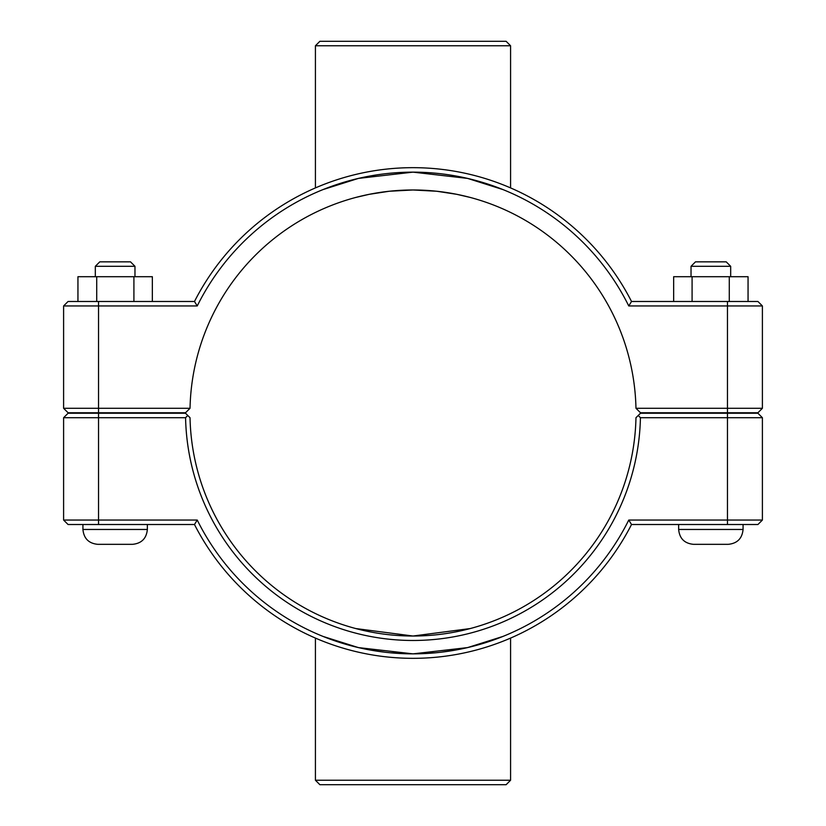 <?xml version="1.0" encoding="UTF-8"?>
<svg xmlns="http://www.w3.org/2000/svg" width="826" height="826" viewBox="0 0 826 826"><rect width="100%" height="100%" fill="white"/><g stroke="black" fill="none" stroke-linecap="round" stroke-linejoin="round"><path stroke-width="1.24" d="M470.211 628.555L413 636.02L355.789 628.555M743.07 524.51L743.07 529.466C742.192 538.5 737.236 543.456 728.202 544.334L693.51 544.334C684.475 543.456 679.519 538.5 678.642 529.466L743.07 529.466C742.192 538.5 737.236 543.456 728.202 544.334M691.032 266.302L695.492 261.842L726.219 261.842L730.68 266.302L691.032 266.302L691.032 276.71M692.085 301.49L692.085 276.71L673.655 276.71L673.655 301.49M729.286 301.49L729.286 276.71L692.085 276.71M748.057 301.49L748.057 276.71L729.286 276.71M147.358 524.51L147.358 529.466L82.93 529.466L82.93 524.51M95.32 266.302L134.968 266.302L130.508 261.842L99.781 261.842L95.32 266.302L95.32 276.71M134.968 276.71L134.968 266.302M152.345 301.49L152.345 276.71L133.915 276.71L133.915 301.49M96.714 301.49L96.714 276.71L133.915 276.71M77.943 301.49L77.943 276.71L96.714 276.71M97.798 544.334C88.764 543.456 83.808 538.5 82.93 529.466C83.808 538.5 88.764 543.456 97.798 544.334L132.49 544.334C141.525 543.456 146.481 538.5 147.358 529.466C146.481 538.5 141.525 543.456 132.49 544.334M355.789 197.445L369.191 194.327L389.232 191.25L413 189.98L436.768 191.25L456.809 194.327L470.211 197.445M727.458 413.248L757.938 413.248L762.398 417.708L727.458 417.708L727.458 520.05L628.762 520.05A240.862 240.862 0 0 1 197.238 520.05L63.602 520.05L63.602 417.708L185.571 417.708A227.48 227.48 0 0 0 413 640.48A227.48 227.48 0 0 0 640.429 417.708L727.458 417.708L727.458 413.248L640.48 413.248L638.23 415.468L640.429 417.708M628.762 520.05L631.518 524.51L757.938 524.51L762.398 520.05L762.398 417.708M762.398 520.05L727.458 520.05L727.458 524.51M638.23 415.468L635.968 417.708A223.02 223.02 0 0 1 413 636.02A223.02 223.02 0 0 1 190.032 417.708L185.52 413.248L68.062 413.248L63.602 417.708M185.571 417.708L187.77 415.468M197.238 520.05L194.482 524.51A245.322 245.322 0 0 0 631.518 524.51M194.482 524.51L68.062 524.51L63.602 520.05M635.968 408.292L640.48 412.752L757.938 412.752L762.398 408.292L635.968 408.292A223.02 223.02 0 0 0 413 189.98A223.02 223.02 0 0 0 190.032 408.292L63.602 408.292L68.062 412.752L185.52 412.752L190.032 408.292M197.238 305.95L194.482 301.49L68.062 301.49L63.602 305.95L197.238 305.95A240.862 240.862 0 0 1 628.762 305.95L762.398 305.95L762.398 408.292M63.602 305.95L63.602 408.292M628.762 305.95L631.518 301.49A245.322 245.322 0 0 0 194.482 301.49M631.518 301.49L757.938 301.49L762.398 305.95M510.582 45.76L506.121 41.3L319.879 41.3L315.418 45.76L510.582 45.76L510.582 187.915M351.05 180.244L322.935 189.608L358.412 178.406L413 172.138L467.588 178.406L503.065 189.608L474.95 180.244M315.418 187.915L315.418 45.76M315.418 780.24L319.879 784.7L506.121 784.7L510.582 780.24L315.418 780.24L315.418 638.085M474.95 645.756L503.065 636.392L467.588 647.594L413 653.862L358.412 647.594L322.935 636.392L351.05 645.756M469.664 647.099L459.679 649.298M454.992 650.176L440.557 652.282M435.374 652.819L413.021 653.862L390.626 652.819M385.443 652.282L371.008 650.176M366.321 649.298L356.336 647.099M98.542 524.51L98.542 413.248M727.458 412.752L727.458 301.49M98.542 412.752L98.542 301.49M678.642 524.51L678.642 529.466C679.519 538.5 684.475 543.456 693.51 544.334M730.68 266.302L730.68 276.71M510.582 780.24L510.582 638.085"/></g></svg>
